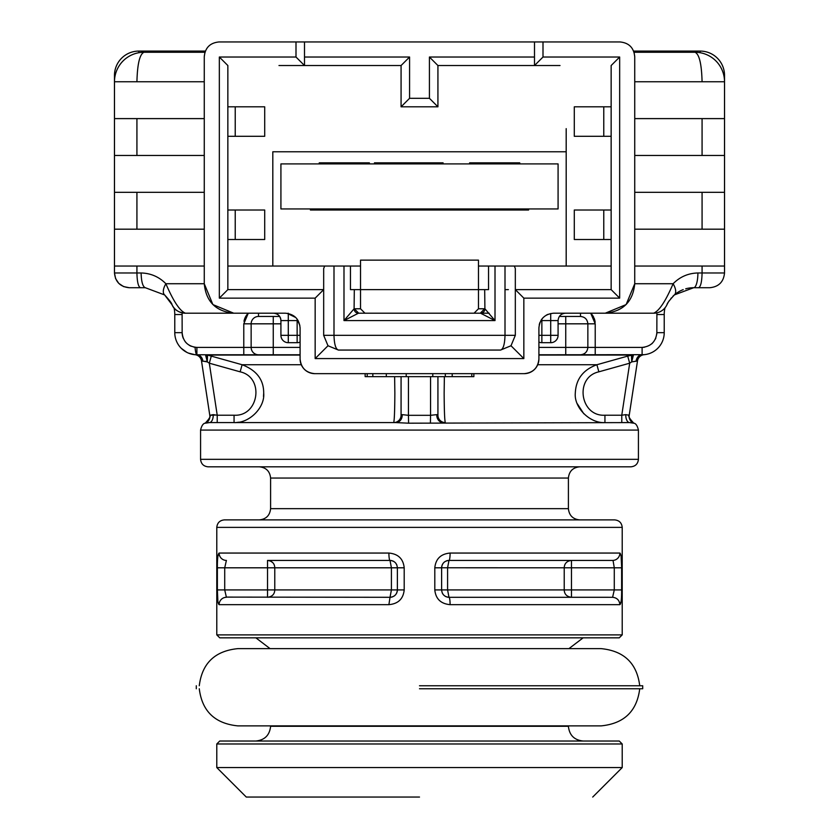 <?xml version="1.0" encoding="UTF-8"?>
<svg xmlns="http://www.w3.org/2000/svg" width="839" height="839" viewBox="0 0 839 839"><rect width="100%" height="100%" fill="white"/><g stroke="black" fill="none" stroke-linecap="round" stroke-linejoin="round"><path stroke-width="1.26" d="M272.811 313.209L185.377 313.209C178.508 312.548 174.051 309.717 172.026 304.714C174.072 309.727 178.518 312.559 185.377 313.209L233.745 313.209C215.854 311.447 206.027 301.621 204.265 283.729L165.881 283.729C159.074 276.828 150.81 273.241 141.099 272.969L136.925 272.969L136.925 266.036L114.482 266.036L114.482 229.183L204.265 229.183M172.026 304.714L164.57 294.867L172.026 304.714A14.745 14.745 0 0 0 185.377 313.209C179.819 310.965 173.327 301.128 165.881 283.729A14.745 6.796 -49.2 0 0 164.591 294.888C169.509 300.236 171.995 303.508 172.026 304.714M406.223 373.659L406.223 376.648L432.777 376.648L432.777 373.659M358.001 210.012L401.808 210.012M450.103 604.657A7.373 1.112 -90 0 0 448.98 597.295L447.586 589.922L564.228 589.922C564.395 594.232 566.807 596.686 571.464 597.295L612.596 597.295C616.99 597.756 619.423 600.221 619.885 604.657L450.103 604.657C440.832 603.818 435.735 598.91 434.801 589.922L434.801 567.804C435.745 558.805 440.842 553.897 450.103 553.058L619.885 553.058C621.101 553.908 621.689 558.816 621.626 567.804L621.626 589.922C621.689 598.92 621.101 603.828 619.885 604.657L621.101 601.511M621.626 567.311L621.122 556.393M419.5 688.756L642.716 688.756L419.5 688.756M419.5 685.757L642.716 685.757L419.5 685.757M216.787 743.973L216.787 767.57L622.213 767.57L622.213 743.973L619.255 741.026L219.745 741.026L216.787 743.973L622.213 743.973M419.5 797.05L246.278 797.05L419.5 797.05M634.735 74.839L634.735 81.75L702.075 81.75C701.624 63.974 699.286 54.147 695.038 52.27L634.043 52.27M204.957 52.27L143.962 52.27L204.936 52.27L204.265 56.695C205.146 47.75 210.054 42.831 219 41.95L295.999 41.95L295.999 57.031L219.336 57.031L219.336 298.139L315.16 298.139L315.16 358.578L523.84 358.578L523.84 298.139L619.664 298.139L619.664 57.031L543.001 57.031L543.001 41.95L295.999 41.95M634.064 52.27L634.735 56.695C633.854 47.75 628.946 42.831 620 41.95L543.001 41.95M566.189 128.64L566.189 266.036L566.189 151.786L272.811 151.786L272.811 266.036M560.022 65.536L437.927 65.536L437.927 106.815L429.421 98.31L429.421 57.031L534.495 57.031L534.495 41.95L534.495 65.536L543.001 57.031M295.999 57.031L304.505 65.536L304.505 57.031L409.579 57.031L401.073 65.536L278.978 65.536M204.265 118.614L114.482 118.614L114.482 81.75L204.265 81.75L204.265 74.629M204.265 67.078L204.265 65.725M114.482 81.75A29.48 29.48 0 0 1 143.962 52.27C139.714 54.147 137.376 63.974 136.925 81.75M634.745 118.614L724.518 118.614L724.518 81.75A29.48 29.48 0 0 0 695.038 52.27A29.48 29.48 0 0 1 724.518 81.75L702.075 81.75M626.135 304.547L634.735 283.729C632.973 301.621 623.146 311.447 605.255 313.209L653.623 313.209C659.181 310.944 665.684 301.117 673.119 283.729A14.745 6.796 49.2 0 1 674.409 294.888L693.685 287.714A14.745 4.216 -90 0 0 697.901 272.969C688.2 273.231 679.947 276.818 673.119 283.729L634.735 283.729L634.735 56.695M530.07 65.536L534.495 65.536L534.495 57.031M603.776 210.012L603.776 239.503L574.296 239.503L574.296 210.012L611.149 210.012L611.149 136.306L574.296 136.306L574.296 106.815L603.776 106.815L603.776 136.306M304.505 57.031L304.505 41.95L304.505 65.536L308.93 65.536M219.336 57.031L227.851 65.536L227.851 210.012L235.224 210.012L235.224 239.503L264.704 239.503L264.704 210.012L235.224 210.012M204.265 56.695L204.265 283.729L212.865 304.547M227.851 75.426L227.851 70.361M700.198 52.721L700.198 51.085L633.613 51.085M524.176 373.659A14.745 14.745 0 0 0 538.911 358.914C538.03 367.86 533.122 372.768 524.176 373.659L314.824 373.659C305.878 372.768 300.97 367.86 300.089 358.914L300.089 327.955C299.24 319.019 294.321 314.101 285.344 313.209L233.745 313.209L212.928 304.599M538.911 358.914L538.911 327.955C539.802 318.977 544.721 314.059 553.656 313.209L605.255 313.209L626.072 304.599M634.735 266.036L724.518 266.036L724.518 272.969C723.638 281.914 718.719 286.833 709.784 287.714L693.685 287.714A29.48 29.48 0 0 0 685.704 288.815A29.48 29.48 0 0 1 693.685 287.714M634.735 192.32L724.518 192.32L724.518 229.183L634.735 229.183M634.735 155.467L724.518 155.467L724.518 192.32M409.579 57.031L409.579 98.31L429.421 98.31M380.371 313.209L489.168 313.209L480.569 313.209L495.01 320.582L343.99 320.582L358.431 313.209A4.426 4.331 -90 0 1 354.1 308.783L343.99 320.582L343.99 266.036L360.529 266.036M478.471 266.036L514.328 266.036L515.324 268.564L515.324 289.623L523.84 298.139M395.914 163.909L395.914 162.839L374.456 162.839L374.456 163.909M611.149 210.012L611.149 239.503L603.776 239.503M619.664 298.139L611.149 289.623L611.149 239.503M619.664 57.031L611.149 65.536L611.149 136.306M437.927 65.536L429.421 57.031M437.927 106.815L401.073 106.815L401.073 65.536M219.336 298.139L227.851 289.623L227.851 210.012M227.851 136.306L264.704 136.306L264.704 106.815L227.851 106.815M204.265 192.32L114.482 192.32L114.482 155.467L204.265 155.467M204.265 266.036L136.925 266.036M205.387 51.085L138.802 51.085L138.802 52.721M700.796 51.095L700.198 51.085A24.341 24.341 0 0 1 724.529 75.426L723.837 75.426M611.149 289.623L515.324 289.623L515.324 335.327L511.003 345.752L523.84 358.578M315.16 358.578L327.997 345.752L338.421 350.062L500.579 350.062L511.003 345.752M327.997 345.752L323.676 335.327L505.005 335.327C504.742 344.284 503.274 349.192 500.579 350.062M315.16 298.139L323.676 289.623L323.676 335.327M227.851 266.036L324.672 266.036L323.676 268.564L323.676 289.623L227.851 289.623M724.518 229.183L724.518 266.036M724.518 118.614L724.518 155.467M401.073 106.815L409.579 98.31M280.918 163.909L558.082 163.909L558.082 208.942L280.918 208.942L280.918 163.909M310.409 208.942L310.409 210.012L528.591 210.012L528.591 208.942M603.776 106.815L611.149 106.815M227.851 239.503L235.224 239.503M235.224 136.306L235.224 106.815M114.482 155.467L114.482 118.614M114.482 229.183L114.482 192.32M141.099 272.969C141.372 281.862 142.777 286.77 145.315 287.714L129.216 287.714C120.281 286.833 115.363 281.914 114.482 272.969L114.482 266.036M115.163 75.426L114.471 75.426A24.341 24.341 0 0 1 138.802 51.085M724.529 74.818L724.529 270.315M273.545 313.209C278.024 313.65 280.478 316.114 280.918 320.582L280.918 335.327L288.291 335.327L288.291 320.582L280.918 320.582A7.373 7.373 0 0 0 273.545 313.209M297.174 319.166L297.142 320.582L288.291 320.582L288.291 313.209M287.179 313.335L295.768 317.53M296.712 318.579L299.848 325.375M300.089 358.914A14.745 14.745 0 0 0 314.824 373.659M471.801 373.659L471.801 376.648L452.211 376.648L452.211 373.659M452.211 376.648L445.31 376.648L445.31 373.659M445.31 376.648L432.777 376.648M406.223 376.648L386.318 376.648L386.318 373.659M471.801 376.648L473.857 376.648L473.857 373.659M372.831 373.659L372.831 376.648L386.318 376.648M372.831 376.648L367.199 376.648L367.199 373.659M365.143 373.659L365.143 376.648L367.199 376.648M541.417 319.732A7.373 0.849 -0 0 0 541.858 319.732L541.816 319.156M565.455 313.209C560.976 313.65 558.522 316.114 558.082 320.582L541.858 320.582L541.858 319.732M653.623 313.209A14.745 14.745 0 0 0 666.974 304.714C667.005 303.519 669.491 300.236 674.409 294.888A29.48 29.48 0 0 0 672.909 296.282A29.48 29.48 0 0 1 674.409 294.888M547.982 314.342A14.745 14.745 0 0 0 546.168 315.254M543.232 317.53A14.745 14.745 0 0 0 540.893 320.561M540.033 322.312A14.745 14.745 0 0 0 539.236 324.871M182.105 312.842L182.147 332.663C182.996 341.609 187.915 346.517 196.892 347.409L243.782 347.409L243.782 323.823L248.281 313.209A14.745 14.745 0 0 0 248.092 313.398M590.719 313.209L595.218 323.823L595.218 347.409L642.108 347.409C651.012 346.486 655.93 341.578 656.853 332.663L656.895 312.842M369.38 163.909L369.38 162.839L319.25 162.839L319.25 163.909M519.75 163.909L519.75 162.839L469.62 162.839L469.62 163.909M395.914 162.839L443.086 162.839L443.086 163.909M443.086 208.942L443.086 210.012M395.914 208.942L395.914 210.012M145.315 287.714L164.675 294.961M611.149 266.036L514.328 266.036M338.421 350.062C335.726 349.192 334.258 344.284 333.995 335.327L333.995 266.036L343.99 266.036M550.709 313.513L550.709 335.327L558.082 335.327L558.082 320.582M247.316 314.247A14.745 14.745 0 0 0 244.81 318.39M244.736 318.589A14.745 14.745 0 0 0 244.411 319.533M244.306 319.9A14.745 14.745 0 0 0 243.992 321.316M258.517 313.209L258.517 316.45A7.373 7.373 0 0 0 251.144 323.823L243.782 323.823L243.782 347.409L273.262 347.409L273.262 316.45L258.517 316.45A7.373 7.373 0 0 0 251.144 323.823L251.144 347.409A7.373 7.373 0 0 0 258.517 354.782L196.892 354.782A22.118 22.118 0 0 1 174.774 332.663L174.774 314.541L182.147 314.541M175.299 332.663L182.147 332.663A14.745 14.745 0 0 0 183.269 338.306M185.031 341.431A14.745 14.745 0 0 0 186.468 343.088M189.205 345.249A14.745 14.745 0 0 0 191.25 346.287M193.788 347.073A14.745 14.745 0 0 0 196.892 347.409L196.892 354.782L194.889 354.687L196.892 354.782A7.373 6.041 -90 0 1 202.881 361.231L207.296 361.441M656.853 314.541L664.226 314.541L664.226 332.663A22.118 22.118 0 0 1 642.108 354.782L642.108 347.409A14.745 14.745 0 0 0 644.614 347.189M651.683 343.875A14.745 14.745 0 0 0 652.532 343.088M655.374 339.103A14.745 14.745 0 0 0 655.815 338.086M656.78 334.153A14.745 14.745 0 0 0 656.853 332.663L664.226 332.663M595.218 354.782L538.911 354.782L644.111 354.687L595.218 354.782L595.218 323.823L587.856 323.823A7.373 7.373 0 0 0 587.824 323.204M595.145 322.333A14.745 14.745 0 0 0 594.19 318.39M593.739 317.383A14.745 14.745 0 0 0 590.908 313.398M541.858 342.7L550.709 342.7L550.709 335.327L541.858 335.327L541.858 342.7A7.373 7.373 0 0 1 538.911 342.081M114.471 75.426L114.471 270.315A14.745 14.745 0 0 0 114.482 270.903L114.482 270.315A14.745 14.745 0 0 0 114.482 270.903L114.471 270.315M664.991 307.85A29.48 29.48 0 0 0 664.226 314.541A29.48 29.48 0 0 1 664.991 307.85L664.949 308.06M324.672 266.036L333.995 266.036M288.291 342.7A7.373 7.373 0 0 1 280.918 335.327A7.373 7.373 0 0 0 288.291 342.7L297.142 342.7L297.142 335.327L288.291 335.327L288.291 342.7M505.005 289.623L508.371 289.623M558.082 335.327A7.373 7.373 0 0 1 550.709 342.7M683.208 289.633A29.48 29.48 0 0 0 674.42 294.877A29.48 29.48 0 0 1 683.208 289.633M671.368 297.929A29.48 29.48 0 0 0 670.917 298.464A29.48 29.48 0 0 1 671.368 297.929M669.228 300.719A29.48 29.48 0 0 0 668.872 301.274A29.48 29.48 0 0 1 669.228 300.719M668.274 302.239A29.48 29.48 0 0 0 667.362 303.907A29.48 29.48 0 0 1 668.274 302.239M667.309 304.033A29.48 29.48 0 0 0 666.974 304.714A29.48 29.48 0 0 1 667.309 304.033M581.091 316.471A7.373 7.373 0 0 0 580.483 316.45L559.351 316.45L580.483 316.45L580.483 313.209M279.649 316.45L273.262 316.45L279.649 316.45M358.431 313.209L458.629 313.209M474.045 313.209L478.471 308.783L478.471 289.623L488.539 289.623L488.539 266.036M350.461 266.036L350.461 289.623L360.529 289.623L360.529 260.142L478.471 260.142L478.471 289.623L360.529 289.623L360.529 308.783L364.955 313.209M319.25 210.012L319.25 208.942M369.38 210.012L369.38 208.942M469.62 210.012L469.62 208.942M519.75 210.012L519.75 208.942M195.068 347.294A14.745 2.087 -90 0 0 196.892 354.782M181.308 348.353L186.835 352.359M188.46 353.104L194.91 354.687A7.373 7.373 0 0 1 201.507 360.917L209.781 415.315A7.373 7.373 -8.7 0 1 205.398 423.192L209.383 422.594L395.903 422.594A7.373 6.293 90 0 0 402.175 414.634L408.446 415.315L408.593 423.192L395.903 422.594M495.01 266.036L495.01 320.582L484.9 308.783A4.426 4.331 90 0 1 480.569 313.209M300.089 342.081A7.373 7.373 0 0 1 297.142 342.7M631.84 359.239L631.704 361.882L633.476 354.782L580.483 354.782A7.373 7.373 0 0 0 581.091 354.75M587.824 348.017A7.373 7.373 0 0 0 587.856 347.409L587.856 323.823C587.384 319.376 584.93 316.911 580.483 316.45M300.089 354.782L243.782 354.782L243.782 347.409M129.216 287.714L123.585 286.592L118.802 283.393M118.75 283.341L115.604 278.611L114.482 272.969L136.925 272.969C137.135 281.925 138.309 286.833 140.449 287.714M174.009 307.85A29.48 29.48 0 0 1 174.774 314.541A29.48 29.48 0 0 0 174.009 307.85M195.109 354.708A7.373 7.373 0 0 0 194.973 354.698A7.373 7.373 0 0 1 195.109 354.708L194.889 354.687A7.373 7.373 0 0 1 201.507 360.917L207.296 361.892L209.31 363.193L207.296 361.892L207.516 355.054L205.524 354.782L258.517 354.782A7.373 7.373 0 0 1 251.144 347.409M207.16 359.239L206.992 358.012M206.814 357.089L206.488 355.946M633.466 354.782L632.858 355.243M632.837 355.264L632.512 355.946M632.239 356.858L632.008 358.012M604.94 415.221L604.94 422.594C589.555 423.433 573.897 407.408 575.302 393.103C575.921 379.218 583.115 369.758 596.886 364.734L627.698 356.103L629.69 363.193L631.704 361.882L629.69 363.193L598.868 371.824C574.327 377.214 579.959 416.71 604.94 415.221L621.772 415.221L621.772 422.594L629.617 422.594A7.373 3.849 90 0 1 625.779 414.634L629.219 415.315L637.493 360.917L631.704 361.882L636.119 361.231A7.373 6.041 90 0 1 642.108 354.782M300.089 347.409L273.262 347.409L273.262 354.782L205.524 354.782L207.296 361.892M209.802 415.431L209.771 415.2C211.029 415.903 209.519 418.546 205.251 423.139C203.174 423.391 201.612 425.709 200.573 430.082L638.427 430.082C637.388 425.709 635.826 423.391 633.749 423.139C629.481 418.546 627.971 415.903 629.229 415.2L637.493 360.917A7.373 7.373 0 0 1 644.111 354.687L644.058 354.687A7.373 7.373 0 0 1 644.111 354.687M627.698 356.103L633.476 354.782L580.483 354.782C584.93 354.31 587.384 351.856 587.856 347.409L595.218 347.409M300.089 355.054L207.516 355.054L242.114 364.734C256.577 370.282 263.771 379.742 263.698 393.103C265.103 407.418 249.445 423.433 234.06 422.594L234.06 415.221C259.083 416.7 264.631 377.162 240.132 371.824L242.114 364.734L301.295 364.734M631.704 361.882L631.484 355.054L538.911 355.054M236.462 422.499L238.874 422.195M263.498 396.49L263.698 393.103M577.326 403.79L583.797 413.763M211.302 356.103L209.31 363.193L240.132 371.824M402.175 414.634L401.073 415.221L401.073 376.648L401.073 415.221A7.373 7.373 0 0 1 393.701 422.594C394.382 420.339 394.76 410.512 394.854 393.103L394.634 376.648M537.705 364.734L596.886 364.734L598.868 371.824M444.366 376.648L444.146 393.103C444.24 410.512 444.618 420.339 445.299 422.594A7.373 7.373 0 0 1 437.927 415.221L437.927 376.648M215.833 415.032L209.781 415.315L213.221 414.634A7.373 3.849 -90 0 1 209.383 422.594M628.306 414.948L629.219 415.315A7.373 7.373 -171.3 0 0 633.602 423.192L629.617 422.594L408.593 423.192M206.404 422.982L207.443 422.762M208.45 422.636L209.331 422.594M630.624 422.636L631.578 422.772M408.446 376.648L408.446 415.315L430.554 415.315L430.407 423.192M430.554 376.648L430.554 415.315L436.825 414.634A7.373 6.293 -90 0 0 443.097 422.594M217.228 422.594L217.228 415.221L234.06 415.221M213.221 414.634L217.228 415.221L209.31 363.193M629.69 363.193L621.772 415.221L625.779 414.634M436.825 414.634L437.927 415.221M209.771 415.2L201.507 360.917M208.062 466.82L630.938 466.82C635.448 466.348 637.944 463.852 638.427 459.332L200.573 459.332C201.056 463.852 203.552 466.348 208.062 466.82M259.366 466.82C266.141 467.533 269.885 471.277 270.598 478.052L568.402 478.052C569.115 471.277 572.859 467.533 579.634 466.82M579.634 519.897C572.859 519.173 569.115 515.429 568.402 508.654L270.598 508.654C269.885 515.429 266.141 519.173 259.366 519.897M614.714 519.897L224.286 519.897C219.766 520.369 217.27 522.865 216.787 527.385L622.213 527.385C621.73 522.865 619.234 520.369 614.714 519.897M217.374 567.804L224.716 567.804L226.404 560.431A7.373 7.289 -90 0 1 219.115 553.058L388.897 553.058C398.168 553.908 403.265 558.816 404.199 567.804L404.199 589.922C403.255 598.92 398.158 603.828 388.897 604.657L219.115 604.657C217.899 603.818 217.311 598.91 217.374 589.922L217.374 567.804C217.311 558.805 217.899 553.897 219.115 553.058L217.899 556.215M219.115 604.657A7.373 7.289 -90 0 1 226.404 597.295L224.716 589.922L217.374 589.922L217.878 601.332M219.745 637.829L216.787 634.882L622.213 634.882L619.255 637.829L219.745 637.829M613.068 560.62L614.284 567.804L614.284 589.922L612.596 597.295L448.98 597.295C444.523 596.865 442.069 594.411 441.618 589.922L441.618 567.804C442.069 563.315 444.523 560.851 448.98 560.431A7.373 1.112 -90 0 0 450.103 553.058M619.885 553.058A7.373 7.289 90 0 1 612.596 560.431L448.98 560.431A7.373 7.373 0 0 0 446.191 560.987A7.373 7.373 0 0 1 448.98 560.431L447.586 567.804L447.586 589.922L434.801 589.922M388.897 604.657L390.02 597.295L225.932 597.106M388.897 553.058A7.373 1.112 90 0 0 390.02 560.431C394.477 560.861 396.931 563.315 397.382 567.804L397.382 589.922C396.931 594.411 394.477 596.865 390.02 597.295L387.597 597.295M267.536 560.431L267.536 589.922L224.716 589.922L224.716 567.804L274.773 567.804C274.605 563.493 272.193 561.039 267.536 560.431L390.02 560.431L391.414 567.804L404.199 567.804M570.919 597.274L612.596 597.295M451.403 597.295L448.98 597.295A7.373 7.373 0 0 1 447.554 597.148A7.373 7.373 0 0 0 448.98 597.295M255.864 637.829L270.064 648.631M568.936 648.631L583.136 637.829M441.618 567.741A7.373 7.373 0 0 1 441.933 565.654A7.373 7.373 0 0 0 441.618 567.772L621.626 567.804M571.464 560.431C566.818 561.039 564.406 563.493 564.228 567.804L564.228 589.922L571.464 589.922L571.464 560.431M267.536 597.295C272.182 596.686 274.594 594.232 274.773 589.922L267.536 589.922L267.536 597.295M397.382 589.985A7.373 7.373 0 0 0 397.382 589.953A7.373 7.373 0 0 1 397.246 591.359A7.373 7.373 0 0 0 397.382 589.985M404.199 589.922L391.414 589.922L390.02 597.295A7.373 7.373 0 0 0 392.82 596.739A7.373 7.373 0 0 1 390.02 597.295M270.672 561.165L272.507 562.445M442.174 592.743A7.373 7.373 0 0 0 442.489 593.404A7.373 7.373 0 0 1 442.174 592.743M442.866 594.022A7.373 7.373 0 0 0 443.789 595.145A7.373 7.373 0 0 1 442.866 594.022M444.901 596.057A7.373 7.373 0 0 0 446.17 596.728A7.373 7.373 0 0 1 444.901 596.057M446.862 596.98A7.373 7.373 0 0 0 447.554 597.148A7.373 7.373 0 0 1 446.862 596.98M444.901 561.669A7.373 7.373 0 0 0 443.789 562.581A7.373 7.373 0 0 1 444.901 561.669M442.866 563.703A7.373 7.373 0 0 0 442.184 564.972A7.373 7.373 0 0 1 442.866 563.703M394.099 596.057A7.373 7.373 0 0 0 395.211 595.145A7.373 7.373 0 0 1 394.099 596.057M396.134 594.022A7.373 7.373 0 0 0 396.816 592.754A7.373 7.373 0 0 1 396.134 594.022M397.067 592.072A7.373 7.373 0 0 0 397.246 591.359A7.373 7.373 0 0 1 397.067 592.072M396.826 564.983A7.373 7.373 0 0 0 396.511 564.322A7.373 7.373 0 0 1 396.826 564.983M396.134 563.703A7.373 7.373 0 0 0 395.211 562.581A7.373 7.373 0 0 1 396.134 563.703M394.089 561.658A7.373 7.373 0 0 0 392.83 560.987A7.373 7.373 0 0 1 394.089 561.658M392.138 560.746A7.373 7.373 0 0 0 390.02 560.431A7.373 7.373 0 0 1 392.138 560.746M255.864 741.026C264.746 740.092 269.665 735.174 270.598 726.291L568.402 726.291C569.335 735.174 574.254 740.092 583.136 741.026M114.482 81.477A29.48 29.48 0 0 1 143.962 52.27M702.075 266.036L702.075 272.969L724.518 272.969M698.551 287.714C700.691 286.833 701.865 281.925 702.075 272.969L697.901 272.969M702.075 192.32L702.075 229.183M702.075 118.614L702.075 155.467M136.925 155.467L136.925 118.614M136.925 229.183L136.925 192.32M525.644 208.942L525.644 210.012M313.356 208.942L313.356 210.012M298.107 320.582L297.142 320.582L297.142 335.327L300.089 335.327M538.911 335.327L541.858 335.327L541.858 320.582L540.893 320.582M515.324 335.327L505.005 335.327L505.005 266.036M354.31 289.623L354.1 308.783M484.9 308.783L484.69 289.623M358.725 313.209L354.31 308.783L360.529 308.783M478.471 308.783L484.69 308.783L480.275 313.209M558.082 323.823L565.738 323.823L565.738 316.45M538.911 347.409L565.738 347.409L565.738 323.823L587.856 323.823M251.144 323.823L280.918 323.823M538.911 354.782L565.738 354.782L565.738 347.409L587.856 347.409M637.493 360.917A7.373 7.373 0 0 1 644.027 354.698L644.478 354.645M434.801 567.804L441.618 567.804M621.626 589.922L571.464 589.922L571.464 597.295M274.773 567.804L274.773 589.922L391.414 589.922L391.414 567.804L274.773 567.804M638.427 430.082L638.427 459.332M568.402 478.052L568.402 508.654M622.213 527.385L622.213 634.882M642.716 688.756L642.716 685.757M592.722 797.05L622.213 767.57M200.573 430.082L200.573 459.332M270.598 478.052L270.598 508.654M216.787 527.385L216.787 634.882M639.727 685.757C636.937 663.292 624.08 650.917 601.123 648.631L237.877 648.631C214.92 650.917 202.063 663.292 199.273 685.757M196.284 688.756L196.284 685.757M639.727 688.756C636.937 711.22 624.08 723.596 601.123 725.882L237.877 725.882C214.92 723.596 202.063 711.22 199.273 688.756M246.278 797.05L216.787 767.57"/></g></svg>
